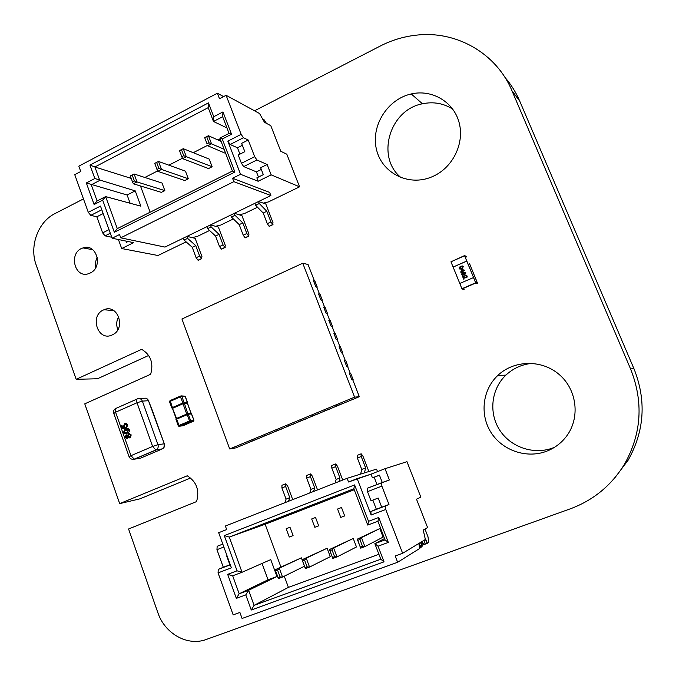 <?xml version="1.0" encoding="UTF-8"?>
<svg xmlns="http://www.w3.org/2000/svg" width="676" height="676" viewBox="0 0 676 676"><rect width="100%" height="100%" fill="white"/><g stroke="black" fill="none" stroke-linecap="round" stroke-linejoin="round"><path stroke-width="1.01" d="M615.025 477.569L628.122 460.204C644.574 430.849 646.518 400.344 633.944 368.673L519.726 101.104C515.974 92.342 511.031 84.416 504.913 77.334M83.469 198.905L54.984 213.574C38.008 221.88 29.178 246.216 36.166 265L76.177 379.312L141.664 349.323C150.756 354.841 153.756 363.156 150.655 374.267L84.762 403.842L119.686 503.62L187.244 475.786C196.64 481.794 199.741 490.404 196.555 501.6L128.567 528.987L157.854 612.65C164.724 633.632 187.632 646.611 206.248 639.462L570.13 508.893C593.342 500.333 611.467 485.427 624.514 464.175C641.617 433.637 643.637 401.882 630.564 368.919L512.011 90.854C496.268 52.889 455.717 30.259 415.884 35.194C403.428 36.622 391.548 40.239 380.25 46.044L254.539 110.796M76.177 379.312L97.471 378.763L148.678 355.458M119.686 503.62L139.864 498.863L190.624 478M433.603 176.09L431.533 177.002C408.405 186.66 381.864 173.039 376.481 149.506C370.651 126.125 387.289 99.22 411.253 93.947C431.846 89.122 453.435 101.653 459.021 122.238C464.809 142.746 453.25 167.023 433.603 176.09M401.307 177.805C375.687 157.778 389.199 109.867 422.449 103.791C433.426 101.493 443.532 103.276 452.759 109.149M90.195 273.019L89.021 273.518C74.402 279.34 68.073 252.114 83.021 247.923C96.533 242.811 103.563 267.214 90.195 273.019M95.738 267.611C95.029 264.003 95.553 260.598 97.319 257.387M546.495 451.281C526.486 458.877 502.395 450.503 491.072 432.555C479.63 414.667 482.47 389.993 497.654 375.586C513.845 359.936 541.814 359.252 559.407 374.69C577.169 389.925 580.38 418.233 566.311 436.51C561.088 443.287 554.481 448.213 546.495 451.281M554.557 447.275L553.019 447.892C533.744 455.218 510.507 447.191 499.581 429.919C488.537 412.715 491.275 388.97 505.918 375.104C513.295 368.217 522.092 364.296 532.308 363.325M112.292 334.89L112.089 334.983C97.699 341.997 89.147 315.134 104.003 309.76C117.92 303.321 126.454 329.001 112.292 334.89M117.869 329.651C116.086 325.164 116.373 320.813 118.722 316.596M262.541 118.866L264.003 119.652L266.437 123.362M254.869 203.324L255.629 205.301L263.209 213.041L267.29 223.68L269.107 226.266L269.639 226.206M258.528 201.541L259.288 203.518L255.629 205.301M259.288 203.518L266.834 211.292L263.209 213.041M266.834 211.292L270.932 221.939L272.741 224.525L272.977 222.581L265.837 204.042L258.612 201.499M230.685 215.095L231.429 217.064L239.211 224.626L243.233 235.197L245.067 237.749L245.633 237.665M234.285 213.337L235.037 215.306L231.429 217.064M235.037 215.306L242.785 222.903L239.211 224.626M242.785 222.903L246.816 233.482L248.65 236.034L248.954 234.073L241.932 215.636L234.369 213.295M206.848 226.697L207.583 228.649L215.559 236.034L219.514 246.554L221.382 249.064L221.973 248.971M210.405 224.964L211.14 226.925L207.583 228.649M211.14 226.925L219.083 234.335L215.559 236.034M219.083 234.335L223.046 244.864L224.914 247.374L225.285 245.396L218.365 227.068L210.489 224.922M183.365 238.129L184.092 240.073L192.246 247.289L196.141 257.742L198.034 260.209L198.659 260.099M186.863 236.423L187.59 238.375L184.092 240.073M187.59 238.375L195.719 245.608L192.246 247.289M195.719 245.608L199.631 256.077L201.516 258.553L201.947 256.55L195.144 238.324L186.965 236.372M144.841 177.475L157.626 170.927M168.865 165.181L182.41 158.243M193.26 152.691L207.574 145.365M218.027 140.016L220.139 138.935M140.473 185.959L150.14 212.205M223.621 96.592L217.368 93.22L78.83 166.152L80.765 171.501L74.74 174.661L88.286 212.306L100.479 206.087L112.106 238.222L119.525 234.53L120.725 237.825L164.952 247.086L270.865 195.533L269.656 192.406L232.544 178.27L240.546 174.29L258.156 181.261L271.152 174.847L299.561 186.821L286.81 154.204L280.777 151.28L270.78 125.668L264.46 122.305L259.567 113.534L226.097 95.299L241.155 134.355L227.837 141.14L240.546 174.29M299.561 186.821L268.431 201.921L263.243 203.13M257.505 207.219L244.416 213.574L239.22 214.799M233.355 218.94L220.756 225.049L215.543 226.299M209.56 230.482L197.443 236.363L192.204 237.622M186.111 241.864L157.99 255.503L121.688 248.54L133.62 242.65L112.106 238.222M258.156 181.261L256.846 177.856L263.327 174.653L260.649 167.716L267.138 164.496L256.914 159.984L254.666 156.68L248.227 140.008L243.445 137.735L241.155 134.355M271.152 174.847L267.138 164.496M261.316 169.456L256.449 171.873L243.698 166.592L241.433 163.313L238.239 154.99L244.83 151.669L241.628 143.354L248.227 140.008M241.433 163.313L254.666 156.68M89.967 165.079L208.461 102.887L213.751 116.72L222.97 111.929L231.538 134.237L222.269 138.977L234.918 172.059L114.329 232.274L102.676 200.147L94.125 204.524L86.334 182.951L94.843 178.523L89.967 165.079L94.893 166.972L99.769 180.399L91.26 184.81L97.099 200.966L105.642 196.589L117.286 228.632L232.417 171.062L219.827 138.107L229.054 133.383L222.657 116.703L213.464 121.469L208.191 107.661L94.893 166.972L131.228 178.405M232.544 178.27L233.837 181.658L120.725 237.825M217.368 93.22L219.497 98.755L226.097 95.299M121.688 248.54L118.418 239.524M111.751 237.242L105.076 235.856L102.625 232.865L96.829 216.785L90.787 215.365L88.286 212.306M233.837 181.658L270.865 195.533M242.371 145.289L237.47 147.774L230.153 144.495L227.837 141.14M230.153 144.495L243.445 137.735M243.698 166.592L256.914 159.984M258.452 177.07L256.449 171.873M239.912 154.145L237.47 147.774M125.998 241.087L126.446 242.304L128.06 241.509M110.306 233.237L105.076 235.856M109.013 229.663L102.625 232.865M103.284 213.836L106.09 221.601M102.853 213.734L96.829 216.785M101.806 209.763L90.787 215.365M102.676 200.147L105.642 196.589L140.845 206.155L135.234 190.877L94.843 178.523M135.234 190.877L127.122 195.009L130.13 203.239M127.122 195.009L86.334 182.951M226.967 127.941L213.464 121.469L213.751 116.72M117.286 228.632L114.329 232.274M94.125 204.524L97.099 200.966M232.417 171.062L234.918 172.059M219.827 138.107L222.269 138.977M229.054 133.383L231.538 134.237M222.657 116.703L222.97 111.929M208.461 102.887L208.191 107.661M206.653 136.636L204.693 137.65L207.025 143.777L208.985 142.771L206.653 136.636L208.453 135.741L211.529 143.819L207.726 145.762L225.674 153.41M207.025 143.777L204.693 137.65M208.985 142.771L224.086 149.252M208.453 135.741L221.069 141.369M133.4 183.796L161.344 192.364L164.843 190.607L137.034 181.937L133.4 183.796L132.53 181.945L134.406 180.991L132.183 174.966L130.316 175.929L132.53 181.945M132.183 174.966L134.118 174.002L162.029 183.044L164.843 190.607M134.118 174.002L137.034 181.937L134.406 180.991M157.795 171.315L184.768 180.551L188.308 178.76L161.48 169.422L157.795 171.315L156.976 169.422L158.877 168.442L156.621 162.392L154.728 163.364L156.976 169.422M156.621 162.392L158.514 161.446L185.452 171.155L188.308 178.76M158.514 161.446L161.48 169.422L158.877 168.442M182.562 158.64L208.538 168.561L212.129 166.744L186.314 156.722L182.562 158.64L181.802 156.697L183.737 155.708L181.447 149.616L179.512 150.604L181.802 156.697M181.447 149.616L183.289 148.695L209.222 159.097L212.129 166.744M183.289 148.695L186.314 156.722L183.737 155.708M424.182 540.217L424.841 542.693L423.184 543.715L424.841 542.693L424.182 540.217L424.841 542.693L423.184 543.715L422.027 541.527L422.72 543.115L420.954 543.757L422.72 543.115L423.184 543.715L422.306 542.042L420.565 542.676M421.511 544.307L421.909 545.338L421.511 544.307L421.909 545.338L427.3 543.377L425.914 539.837L427.3 543.377L428.702 542.498L421.909 545.338L427.3 543.377L425.373 539.296M425.322 539.33L425.914 539.837L424.224 540.462L425.914 539.837L425.525 539.237M427.3 543.377L428.702 542.498L428.009 536.828L424.976 529.054L428.009 536.828L428.702 542.498L428.009 536.828L424.976 529.054M418.976 543.377L419.475 544.653L418.976 543.377L419.475 544.653L419.052 544.814L421.342 547.095L419.686 547.695L422.077 546.639L420.523 542.439M284.85 502.716L286.083 499.116L284.85 502.716L286.083 499.116L289.784 497.663L288.567 501.262L289.784 497.663L285.61 486.483L285.618 483.822L287.604 485.909L292.733 499.632M286.083 499.116L281.917 487.945L286.083 499.116L289.784 497.663L286.083 499.116L281.917 487.945L281.934 485.283L285.618 483.822L287.604 485.909L285.813 483.762L285.61 486.483L285.618 483.822M309.819 492.939L310.918 489.365L309.819 492.939L310.918 489.365L314.678 487.886L313.596 491.46L314.678 487.886L310.436 476.639L310.377 473.986L312.329 476.107L317.543 489.914M310.918 489.365L306.684 478.126L310.918 489.365L314.678 487.886L310.918 489.365L306.684 478.126L306.642 475.465L310.377 473.986L312.329 476.107L310.571 473.927L310.436 476.639L310.377 473.986L306.642 475.465L310.377 473.986M335.169 483.01L336.133 479.461L335.169 483.01L336.133 479.461L339.943 477.966L339.006 481.506L339.943 477.966L335.634 466.651L335.516 463.998L337.425 466.161L342.724 480.053M336.133 479.461L331.832 468.155L336.133 479.461L339.943 477.966L336.133 479.461L331.832 468.155L331.722 465.502L335.516 463.998L337.425 466.161L335.693 463.947L335.634 466.651L335.516 463.998M360.638 474.096L361.728 469.414L360.638 474.096L361.728 469.414L365.606 467.893L364.465 472.904L365.606 467.893L361.221 456.503L361.035 453.858L362.902 456.063L368.859 471.527M361.728 469.414L357.359 458.032L361.728 469.414L365.606 467.893L361.728 469.414L357.359 458.032L357.181 455.387L361.035 453.858L362.902 456.063L361.204 453.807L361.221 456.503L361.035 453.858L357.181 455.387L361.035 453.858M344.692 515.932L341.498 507.515L337.577 509.02L340.763 517.427L337.577 509.02L341.498 507.515L337.577 509.02L340.763 517.427L337.577 509.02L341.498 507.515L337.577 509.02L340.763 517.427L337.577 509.02L341.498 507.515L344.692 515.932L340.763 517.427L344.692 515.932L341.498 507.515L344.692 515.932L340.763 517.427L344.692 515.932L341.498 507.515L344.692 515.932L340.763 517.427L344.692 515.932M318.683 525.835L315.54 517.47L311.687 518.957L314.822 527.305L311.687 518.957L315.54 517.47L311.687 518.957L314.822 527.305L311.687 518.957L315.54 517.47L311.687 518.957L314.822 527.305L311.687 518.957L315.54 517.47L318.683 525.835L314.822 527.305L318.683 525.835L315.54 517.47L318.683 525.835L314.822 527.305L318.683 525.835L315.54 517.47L318.683 525.835L314.822 527.305L318.683 525.835M293.08 535.586L289.987 527.28L286.185 528.733L289.269 537.04L286.185 528.733L289.987 527.28L286.185 528.733L289.269 537.04L286.185 528.733L289.987 527.28L286.185 528.733L289.269 537.04L286.185 528.733L289.987 527.28L293.08 535.586L289.269 537.04L293.08 535.586L289.987 527.28L293.08 535.586L289.269 537.04L293.08 535.586L289.987 527.28L293.08 535.586L289.269 537.04L293.08 535.586M354.232 489.737L265.144 524.255L280.92 567.054L265.144 524.255L354.232 489.737L265.144 524.255L229.282 537.082L242.059 572.268L232.679 575.791L239.177 593.765L248.607 590.283L254.083 605.366L380.799 559.238L374.85 543.673L385.075 539.896L377.926 521.247L367.744 525.075L353.861 488.765L229.282 537.082L224.288 535.595L354.604 484.912L368.53 521.314L378.746 517.47L388.328 542.414L378.045 546.2L384.027 561.832L251.261 610.014L245.785 594.888L236.346 598.361L227.668 574.346L237.056 570.814L224.288 535.595L354.604 484.912L368.53 521.314L367.744 525.075L353.861 488.765L354.604 484.912L368.53 521.314L378.746 517.47L377.926 521.247L367.744 525.075L353.861 488.765L229.282 537.082L242.059 572.268L237.056 570.814L224.288 535.595L354.604 484.912L353.861 488.765L354.604 484.912M378.906 554.278L288.407 587.368L378.906 554.278L288.407 587.368L284.283 576.18L288.407 587.368L254.083 605.366L380.799 559.238L374.85 543.673L385.075 539.896L377.926 521.247L367.744 525.075L368.53 521.314L367.744 525.075M418.765 543.504L419.838 548.397L418.765 543.504L419.838 548.397L397.64 562.271L395.223 555.976L402.634 553.289L385.751 509.484L371.116 515.019L357.173 478.625L348.529 481.996L347.126 478.321L376.557 469.119L377.521 471.62M347.126 478.321L376.557 469.119L347.126 478.321L225.378 526.012L347.126 478.321L348.529 481.996L347.126 478.321L225.378 526.012L226.671 529.578L218.678 532.696L226.671 529.578L225.378 526.012L226.671 529.578L218.678 532.696L231.403 567.84L218.061 572.885L233.169 614.873L239.895 612.431L233.169 614.873L239.895 612.431L242.076 618.472L397.64 562.271L419.838 548.397L397.64 562.271L242.076 618.472L239.895 612.431L242.076 618.472L397.64 562.271L395.223 555.976L402.634 553.289L425.365 539.507L423.244 530.043L425.365 539.507L402.634 553.289L385.751 509.484L385.447 505.986L385.751 509.484L371.116 515.019L357.173 478.625L371.014 474.163L385.016 468.696L406.977 461.683L420.861 497.19L416.5 499.175L427.578 527.576L423.244 530.043L425.365 539.507L402.634 553.289L385.751 509.484L385.447 505.986L388.97 504.465L370.862 511.521L371.116 515.019L357.173 478.625L348.529 481.996L371.014 474.163L372.442 477.847L374.2 477.264L379.43 475.135L372.442 477.847L371.014 474.163L385.016 468.696L389.384 479.96L381.594 482.748L381.881 486.12L388.97 504.465L370.862 511.521L371.116 515.019L385.751 509.484M227.051 555.824L229.882 564.79L218.263 569.378L218.061 572.885L231.403 567.84L218.678 532.696L231.403 567.84L218.061 572.885L233.169 614.873L218.061 572.885L218.263 569.378L218.061 572.885M222.81 544.104L217.157 546.293L222.81 544.104L217.157 546.293L216.954 549.681L223.866 547.019L216.954 549.681L223.308 567.291L218.263 569.378L230.305 564.815L218.263 569.378L223.308 567.291L216.954 549.681L223.308 567.291L229.882 564.79L223.308 567.291M381.695 507.135L370.862 511.521L385.447 505.986M370.862 511.521L376.321 509.172L372.831 500.096L376.321 509.172L370.862 511.521L371.116 515.019M357.173 478.625L371.014 474.163L385.016 468.696L389.384 479.96L367.254 488.292L367.499 491.663L371.006 500.789L378.197 498.043L371.006 500.789L367.499 491.663L381.881 486.12L388.97 504.465L381.729 507.211L378.197 498.043L371.006 500.789L367.499 491.663L381.881 486.12L388.97 504.465L381.729 507.211L378.197 498.043L381.729 507.211L388.97 504.465M379.464 475.211L374.2 477.264L379.464 475.211L374.2 477.264L376.997 484.523L374.2 477.264L372.442 477.847L371.014 474.163M230.246 564.646L226.688 555.959L229.882 564.79M382.278 482.503L379.43 475.135L382.278 482.503L379.43 475.135L372.442 477.847M384.56 538.535L374.85 543.673L385.075 539.896L377.926 521.247L378.746 517.47L388.328 542.414L385.075 539.896L388.328 542.414L378.045 546.2L374.85 543.673L384.56 538.535L374.85 543.673L378.045 546.2L384.027 561.832L380.799 559.238L374.85 543.673L378.045 546.2L384.027 561.832L251.261 610.014L254.083 605.366L380.799 559.238L384.027 561.832L380.799 559.238M262.043 563.446L268.034 579.805L262.043 563.446L268.034 579.805L276.966 576.501L270.755 559.601L242.059 572.268L232.679 575.791L227.668 574.346L237.056 570.814L224.288 535.595L229.282 537.082L224.288 535.595M268.034 579.805L276.966 576.501L270.755 559.601L242.059 572.268L232.679 575.791L239.177 593.765L268.034 579.805L239.177 593.765L268.034 579.805L276.966 576.501L248.607 590.283L245.785 594.888L236.346 598.361L227.668 574.346L237.056 570.814L242.059 572.268L237.056 570.814M232.679 575.791L239.177 593.765L236.346 598.361L227.668 574.346L232.679 575.791L227.668 574.346M275.284 569.691L275.529 570.933L275.284 569.691L301.352 557.844L275.284 569.691L279.289 568.203L282.543 577.042L304.462 566.226L301.352 557.844L275.284 569.691L279.289 568.203L277.599 570.164L275.529 570.933L277.997 577.634L280.067 576.873L277.599 570.164L275.529 570.933L275.284 569.691L301.352 557.844L279.289 568.203L282.543 577.042L278.529 578.521L277.997 577.634L280.067 576.873L277.599 570.164L275.529 570.933L278.529 578.521L282.543 577.042L280.067 576.873L277.599 570.164L279.289 568.203L301.352 557.844L304.462 566.226L301.352 557.844M359.936 539.524L357.765 540.327L360.367 547.171L362.547 546.369L359.936 539.524L361.466 537.589L364.905 546.614L362.547 546.369L359.936 539.524L361.466 537.589L379.811 528.564L357.266 539.161L361.466 537.589L364.905 546.614L383.089 537.107L379.811 528.564L357.266 539.161L361.466 537.589L359.936 539.524L357.765 540.327L360.367 547.171L362.547 546.369L359.936 539.524L357.765 540.327L357.266 539.161L379.811 528.564L361.466 537.589L364.905 546.614L360.688 548.168L357.266 539.161L379.811 528.564L383.089 537.107L379.811 528.564M357.765 540.327L360.688 548.168L357.266 539.161L360.688 548.168L364.905 546.614L383.089 537.107L364.905 546.614L362.547 546.369L364.905 546.614L360.688 548.168L360.367 547.171L362.547 546.369M329.482 549.503L329.905 550.695L329.482 549.503L353.252 538.476L329.482 549.503L333.623 547.966L336.994 556.923L356.472 546.968L353.252 538.476L329.482 549.503L333.623 547.966L332.043 549.901L329.905 550.695L332.457 557.497L334.595 556.703L332.043 549.901L329.905 550.695L329.482 549.503L353.252 538.476L333.623 547.966L336.994 556.923L332.854 558.452L332.457 557.497L334.595 556.703L332.043 549.901L329.905 550.695L332.854 558.452L336.994 556.923L334.595 556.703L332.043 549.901L333.623 547.966L353.252 538.476L356.472 546.968L353.252 538.476M302.164 559.686L302.493 560.894L302.164 559.686L327.1 548.236L302.164 559.686L306.236 558.165L309.549 567.063L330.268 556.669L327.1 548.236L302.164 559.686L306.236 558.165L304.597 560.117L302.493 560.894L305.003 567.646L307.107 566.868L304.597 560.117L302.493 560.894L302.164 559.686L327.1 548.236L306.236 558.165L309.549 567.063L305.467 568.567L305.003 567.646L307.107 566.868L304.597 560.117L302.493 560.894L305.467 568.567L309.549 567.063L307.107 566.868L304.597 560.117L306.236 558.165L327.1 548.236L330.268 556.669L327.1 548.236M469.414 263.268L477.442 283.1L475.617 282.492L464.53 255.604L450.943 261.815L464.564 255.79M466.727 256.981L464.834 256.179L466.727 256.981M466.584 256.474L464.53 255.604M474.991 276.864L477.442 283.1L475.617 282.492L466.846 261.097L453.114 267.071L450.943 261.815M473.47 277.506L475.642 282.796L461.928 288.745L459.773 283.464L473.589 277.549L466.753 261.063L453.089 267.062M475.642 282.796L477.738 283.675M464.133 289.565L462.054 288.965L475.769 283.016L461.928 288.745M453.114 267.071L459.798 283.455M463.39 266.64L461.852 268.871L459.241 268.465L459.266 267.375L460.778 266.243L463.39 266.64M465.553 275.259L467.251 276.07L466.846 277.718L463.39 276.94L464.209 278.951L463.685 279.18L462.587 276.492L466.415 277.304L466.77 276.264L465.553 275.259L466.465 275.233M462.426 271.718L462.646 272.242L460.905 272.386L460.694 271.862L461.691 271.422L460.956 269.631L464.801 270.239L462.426 271.718M465.975 272.96L464.437 275.183L461.818 274.777L461.843 273.687L463.356 272.555L465.975 272.96M459.933 269.175L459.291 267.383L460.804 266.251L462.739 265.947M465.739 275.8L465.578 275.267M466.415 277.304L466.803 276.273L466.305 275.766M465.578 277.287L466.44 277.312M462.975 276.383L463.837 276.509M463.702 279.171L463.001 276.399M465.401 277.828L463.609 276.999M461.48 269.403L464.801 270.248M460.956 269.631L461.514 269.411M460.694 271.862L461.725 271.431L460.99 269.648M460.719 271.87L460.931 272.377M461.902 271.946L462.139 272.462M462.536 275.495L461.818 274.777L461.877 273.695L463.39 272.563L465.299 272.259M462.545 266.462L462.95 266.851L462.435 267.958L460.153 268.651M463.694 270.544L462.215 271.194L461.75 270.054L463.694 270.544L462.215 271.194M465.105 272.774L465.527 273.172L465.046 274.253L462.747 274.971M459.714 268.254L460.99 266.767L462.916 266.843L461.64 268.338L459.714 268.254M462.291 274.566L463.575 273.079L465.502 273.163L464.218 274.659L462.291 274.566M127.629 424.858L126.716 427.612L126.319 426.801L126.936 425.145L124.942 424.511L124.359 426.277L125.499 428.043L122.263 428.668L121.165 425.559L121.934 425.229L122.787 427.654L124.384 427.333L123.581 426.336L124.511 423.725L126.311 423.506L127.629 424.858L126.691 427.612M125.668 424.266L125.144 424.41M125.491 423.404L127.603 424.858M127.291 428.55L129.403 429.851L129.361 431.558L128.009 432.826L125.635 433.696M129.184 433.426L131.195 434.905L130.392 437.668L129.665 437.93M128.237 437.22L127.029 438.783M126.454 434.862L127.595 435.403M127.113 437.828L127.595 436.451L126.429 435.792L125.956 437.161L127.113 437.828M130.13 437.795L128.212 437.178L127.409 438.673L125.297 437.465L125.93 435.048L127.595 435.437L128.66 433.57L131.169 434.913L130.155 437.786M129.817 436.958L130.493 435.192L128.947 434.415L128.271 436.189L129.817 436.958M125.956 437.161L126.911 437.887M126.674 435.724L125.989 437.161M128.271 436.189L129.488 437.051M129.319 434.313L128.296 436.181M129.336 431.558L127.181 433.232C125.643 434.127 124.418 433.848 123.505 432.403L124.857 429.437L125.694 429.023C127.232 428.119 128.457 428.398 129.369 429.851L129.361 431.558M126.885 432.386L128.702 430.139L125.144 430.282L124.173 432.116L124.883 432.817L126.885 432.386M127.468 429.404L125.17 430.282L124.198 432.116L125.449 432.834M121.908 425.229L122.762 427.654M125.111 424.418L124.333 426.277L125.499 428.043L122.263 428.668M172.541 408.465L176.571 418.436L186.737 414.05L183.002 403.783L187.303 403.293M187.463 402.397L185.224 396.246L180.424 396.829L169.532 401.662L171.78 407.865L172.439 407.543L172.862 408.194L183.002 403.783L182.689 403.065L187.489 402.465M184.159 402.634L187.784 413.72L190.987 413.408L185.123 396.187L181.329 395.899M172.017 408.194L172.464 408.456M183.906 403.479L184.1 402.626L181.827 396.389L180.855 395.925L180.424 396.829L183.238 403.682M180.407 396.077L170.158 400.564L172.667 408.287M193.927 420.159L191.578 413.923L188.376 414.236L176.63 419.12L176.571 418.436L176.166 418.697M189.204 408.346L193.944 420.21L193.53 421.182L189.838 421.706L179.309 426.252L182.968 425.745L193.437 421.224M188.376 414.236L187.641 413.746L186.737 414.05L186.796 414.734M176.63 419.12L175.98 419.492L176.157 418.681M178.261 425.779L190.598 420.523L188.325 414.253L187.641 413.746M179.419 426.167L189.795 421.706L186.973 413.957M176.368 418.529L179.385 426.167L178.236 425.728L175.98 419.492M343.56 403.369L336.378 405.938L343.509 403.251M330.919 408.6L323.745 411.169L330.877 408.49M318.379 413.796L311.205 416.365L318.337 413.687M305.932 418.959L298.758 421.528L305.89 418.841M317.255 287.114L314.931 281.115L313.503 280.827L315.836 286.844L316.892 287.283M322.325 300.186L319.993 294.17L318.582 293.925L320.923 299.967L321.953 300.355M327.412 313.309L325.071 307.267L323.677 307.065L326.026 313.132L327.04 313.47M332.516 326.474L330.167 320.407L328.79 320.255L331.147 326.347L332.153 326.635M337.645 339.69L335.288 333.606L333.919 333.496L336.285 339.605L337.273 339.851M342.791 352.948L340.417 346.847L339.073 346.788L341.448 352.914L342.419 353.109M347.954 366.265L345.571 360.131L344.245 360.122L346.627 366.274L347.574 366.417M353.134 379.625L350.751 373.473L349.433 373.507L351.824 379.684L352.754 379.777M293.578 424.08L286.413 426.64L293.536 423.962M281.317 429.159L274.152 431.727L281.275 429.049M269.141 434.203L261.984 436.772L269.099 434.093M257.057 439.214L249.909 441.774L257.015 439.096M302.755 263.226L181.945 319.004L229.705 448.965L354.604 397.15L359.319 396.702L352.703 379.642L351.824 379.684L349.433 373.507L350.312 373.482L347.515 366.265L346.627 366.274L344.245 360.122L345.14 360.131L342.352 352.94L341.448 352.914L339.073 346.788L339.977 346.822L337.197 339.656L336.285 339.605L333.919 333.496L334.84 333.572L332.068 326.432L331.147 326.347L328.79 320.255L329.719 320.356L326.956 313.25L326.026 313.132L323.677 307.065L324.615 307.2L321.86 300.11L320.923 299.967L318.582 293.925L319.528 294.085L316.79 287.03L315.836 286.844L313.503 280.827L314.458 281.022L308.053 264.502L302.755 263.226L354.604 397.15M229.705 448.965L235.814 447.884L359.319 396.702M419.052 544.814L421.342 547.095L422.077 546.639L419.686 547.695M419.475 544.653L421.342 547.095M422.027 541.527L422.306 542.042M289.784 497.663L285.61 486.483L281.917 487.945L281.934 485.283L281.917 487.945L285.61 486.483L289.784 497.663L288.567 501.262M314.678 487.886L310.436 476.639L306.684 478.126L306.642 475.465L306.684 478.126L310.436 476.639L314.678 487.886L313.596 491.46M339.943 477.966L335.634 466.651L331.832 468.155L331.722 465.502L331.832 468.155L335.634 466.651L339.943 477.966L339.006 481.506M365.606 467.893L361.221 456.503L357.359 458.032L357.181 455.387L357.359 458.032L361.221 456.503L365.606 467.893L364.465 472.904M385.016 468.696L406.977 461.683L420.861 497.19L416.5 499.175L427.578 527.576L423.244 530.043L427.578 527.576L416.5 499.175L420.861 497.19L406.977 461.683L385.016 468.696L389.384 479.96L381.594 482.748L381.881 486.12L381.594 482.748L367.254 488.292L367.499 491.663L381.881 486.12M384.027 561.832L251.261 610.014L245.785 594.888L236.346 598.361L239.177 593.765L248.607 590.283L254.083 605.366L288.407 587.368L284.283 576.18M217.157 546.293L216.954 549.681L217.157 546.293M230.305 564.815L218.263 569.378M223.866 547.019L216.954 549.681M367.499 491.663L367.254 488.292L381.594 482.748M397.64 562.271L395.223 555.976L402.634 553.289M280.92 567.054L265.144 524.255L229.282 537.082L242.059 572.268L270.755 559.601L276.966 576.501L248.607 590.283L245.785 594.888L248.607 590.283L254.083 605.366L288.407 587.368M265.144 524.255L229.282 537.082L353.861 488.765M276.966 576.501L248.607 590.283L239.177 593.765L236.346 598.361M376.321 509.172L372.831 500.096M376.997 484.523L374.2 477.264M368.53 521.314L378.746 517.47L377.926 521.247M378.746 517.47L388.328 542.414L385.075 539.896M388.328 542.414L378.045 546.2M251.261 610.014L254.083 605.366L251.261 610.014L245.785 594.888M277.599 570.164L279.289 568.203L282.543 577.042L304.462 566.226L282.543 577.042L280.067 576.873L282.543 577.042L278.529 578.521L277.997 577.634L280.067 576.873M275.529 570.933L277.997 577.634M360.367 547.171L360.688 548.168M332.043 549.901L333.623 547.966L336.994 556.923L356.472 546.968L336.994 556.923L334.595 556.703L336.994 556.923L332.854 558.452L332.457 557.497L334.595 556.703M329.905 550.695L332.457 557.497M304.597 560.117L306.236 558.165L309.549 567.063L330.268 556.669L309.549 567.063L307.107 566.868L309.549 567.063L305.467 568.567L305.003 567.646L307.107 566.868M302.493 560.894L305.003 567.646M512.011 90.854L519.726 101.104M630.564 368.919L633.944 368.673M270.932 221.939L267.29 223.68M272.741 224.525L269.107 226.266M272.943 224.593L269.31 226.325M246.816 233.482L243.233 235.197M248.65 236.034L245.067 237.749M248.869 236.093L245.287 237.8M223.046 244.864L219.514 246.554M224.914 247.374L221.382 249.064M225.133 247.424L221.61 249.114M199.631 256.077L196.141 257.742M201.516 258.553L198.034 260.209M201.752 258.595L198.271 260.26M422.72 543.115L420.954 543.757M423.184 543.715L421.224 544.433L423.117 543.724M425.914 539.837L424.224 540.462M281.917 487.945L285.61 486.483M306.684 478.126L310.436 476.639M331.832 468.155L335.634 466.651M357.359 458.032L361.221 456.503M134.296 459.207L130.967 455.675L152.632 446.447L155.919 450.039L134.296 459.207L140.481 458.184L161.919 449.101L156.401 449.785C158.057 448.543 158.573 446.853 157.973 444.707L163.955 443.828C164.555 445.957 164.031 447.63 162.401 448.847C164.327 447.732 164.978 446.101 164.361 443.971L148.483 400.707L142.366 401.113L157.973 444.707L152.632 446.447L137.025 402.752L115.596 412.216L130.967 455.675L129.141 456.832M137.042 399.043L116.255 408.253C115.114 408.574 114.895 409.893 115.596 412.216L113.821 413.518M152.007 409.546L148.483 400.707C147.452 398.502 145.881 397.741 143.751 398.417L139.898 398.654M142.366 401.113L137.025 402.752C136.307 400.42 136.501 399.102 137.6 398.798C139.746 398.113 141.335 398.891 142.366 401.113M162.401 448.847L155.683 450.047L134.051 459.215C131.736 459.604 130.079 458.759 129.074 456.663L113.745 413.29C113.162 411.228 113.805 409.639 115.655 408.532M169.989 400.691L169.558 401.721M172.439 407.543L182.579 403.133M189.838 421.706L190.598 420.523L193.851 420.168L193.53 421.182L190.184 421.587M179.309 426.252L178.608 426.15M628.122 460.204L624.514 464.175M422.449 103.791L411.253 93.947M92.756 249.689L83.021 247.923M505.918 375.104L497.654 375.586M113.779 310.605L104.003 309.76M272.986 224.601L269.352 226.342M248.912 236.101L245.329 237.808M225.184 247.433L221.652 249.123M201.794 258.604L198.321 260.268M164.302 443.802L161.167 435.074M148.83 400.716L147.14 398.848M161.108 434.896L152.083 409.766M172.464 408.422L176.166 418.655M187.353 403.251L189.187 408.304M187.48 402.465L187.362 403.234M172.49 408.397L171.78 407.865"/></g></svg>
